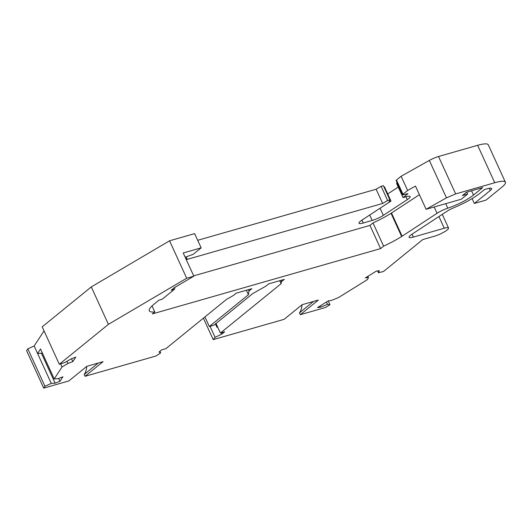 <?xml version="1.0" encoding="UTF-8"?>
<svg xmlns="http://www.w3.org/2000/svg" width="532" height="532" viewBox="0 0 532 532"><rect width="100%" height="100%" fill="white"/><g stroke="black" fill="none" stroke-linecap="round" stroke-linejoin="round"><path stroke-width="0.8" d="M98.26 363.037L84.216 374.455A20.189 15.714 50.9 0 0 86.696 366.428M193.688 275.855L369.959 225.408L380.586 248.604L383.619 246.143A37.373 7.408 155.4 0 0 401.653 236.514L437.065 213.285A10.919 2.161 -24.6 0 1 447.784 208.178A22.677 4.495 155.4 0 0 473.5 195.064L482.71 187.577L466.498 192.218L462.408 195.543L467.595 194.06L461.251 199.221L426.092 209.282L415.472 186.08L407.632 190.476L402.983 194.26A2.52 0.499 155.4 0 0 402.638 194.752A2.52 0.499 155.4 0 0 403.535 194.745L407.984 193.615L403.07 197.605L405.896 196.793A10.075 1.995 -24.6 0 1 410.152 196.594A10.075 1.995 -24.6 0 1 407.233 199.673L383.333 215.347A10.075 1.995 -24.6 0 1 372.181 220.461L363.243 223.014A10.075 1.995 -24.6 0 1 358.987 223.221A10.075 1.995 -24.6 0 1 361.906 220.142L390.987 201.063L389.131 201.595L389.876 199.872L387.629 200.517L382.648 203.45L186.513 259.583L186.991 258.472L185.874 258.791M369.959 225.408L372.992 222.941A37.373 7.408 155.4 0 0 391.033 213.312A10.075 1.995 155.4 0 0 391.499 213.013L419.416 194.699M185.156 257.215L193.229 254.296L201.156 247.846L183.214 252.979L193.834 276.181L186.685 278.229L169.548 240.81L91.285 286.921L42.188 326.841L59.318 364.26L64.964 362.492L70.889 359L75.757 357.125L72.831 361.614L67.963 363.482L66.966 361.314M387.742 193.967L398.249 187.071M472.097 198.602L474.318 203.457L490.271 190.483A10.075 1.995 155.4 0 0 491.654 188.514A10.075 1.995 155.4 0 0 487.405 188.714L484.486 189.552L479.984 193.209A31.069 6.158 -24.6 0 1 453.716 207.793A10.075 1.995 155.4 0 0 446.913 211.297L411.994 234.206A10.075 1.995 -24.6 0 0 409.081 237.279A10.075 1.995 -24.6 0 0 413.331 237.079L444.28 228.221A10.075 1.995 155.4 0 1 448.529 228.022A10.075 1.995 155.4 0 1 444.173 231.985A10.075 1.995 155.4 0 1 434.458 236.208L422.787 239.546L383.506 271.486L378.452 272.776L379.343 270.722L376.29 271.12L365.378 277.89L368.43 277.491L367.539 279.546L338.438 297.594L331.449 300.434L328.397 300.826L317.484 307.596L320.537 307.203L327.532 304.364L329.986 304.69L325.444 307.503L300.327 314.691L299.483 312.849A20.189 15.714 50.9 0 0 301.963 304.823M326.462 302.03L327.532 304.364M320.537 307.203L320.005 306.04M378.452 272.776L377.62 270.948M474.318 203.457L485.989 200.118L501.942 187.138A25.19 4.994 155.4 0 0 505.4 182.217A25.19 4.994 155.4 0 0 494.767 182.729L455.658 193.921L446.461 197.844L429.331 160.425L401.121 176.258L396.473 180.042L396.127 180.534L402.638 194.752M397.191 182.868L396.559 183.387L403.07 197.605M389.876 199.872L383.366 185.655L381.118 186.293L387.629 200.517M186.24 256.823L186.991 258.472M51.291 383.419L34.161 346L27.817 348.839L26.6 350.708L43.73 388.127L44.954 386.259L51.291 383.419L55.109 383.166L59.976 381.298L58.666 378.438M59.976 381.298L62.902 376.809L58.035 378.684L54.224 378.937L40.518 348.999L37.586 353.487L41.403 353.235L55.109 383.166M44.954 386.259L27.817 348.839M248.378 289.674L248.989 291.011L251.855 288.683L236.294 293.132L233.428 295.46L226.645 299.27L165.951 348.62L161.735 349.83L159.075 351.991L160.631 352.949L155.969 356.008L85.06 376.297L84.216 374.455M159.886 351.326L160.631 352.949M246.369 290.253L248.417 294.721L209.322 326.508L204.933 316.926M248.989 291.011L248.417 294.721M279.739 280.697L281.109 283.682L281.408 281.734L284.274 279.4L268.713 283.855L265.847 286.183L252.953 293.425L213.864 325.212L209.322 326.508M328.257 300.919L329.986 304.69M217.628 326.954L216.956 327.286L215.42 323.941M203.39 318.176L213.212 339.622L215.094 337.361L221.97 333.99L221.398 332.753M215.094 337.361L210.034 326.302M368.43 277.491L367.898 276.327M429.331 160.425A10.075 1.995 -24.6 0 1 438.521 156.501L455.658 193.921M401.121 176.258L407.632 190.476M383.978 186.985L384.476 186.845L390.987 201.063M382.648 203.45L376.137 189.232L381.118 186.293M71.521 358.754L72.831 361.614M60.608 363.861L62.031 366.974L67.963 363.482M42.294 352.889L41.403 353.235M281.408 281.734L280.796 280.397M221.97 333.99L224.63 331.828L220.414 333.039L216.025 323.449M313.528 301.431L299.483 312.849M216.983 327.273L215.447 323.922M44.036 330.884L34.161 346M201.156 247.846L194.645 233.628L169.548 240.81M376.137 189.232L197.698 240.298M505.4 182.217L488.27 144.797A25.19 4.994 155.4 0 0 477.636 145.309L438.521 156.501M213.212 339.622L284.115 319.333L302.116 304.696L318.329 300.055L300.327 314.691M446.461 197.844L426.092 209.282M186.685 278.229L108.415 324.34L91.285 286.921M108.415 324.34L59.318 364.26M62.031 366.974L54.224 378.937M43.73 388.127L68.854 380.939L86.856 366.302L103.062 361.66L85.06 376.297M281.109 283.682L220.414 333.039M380.586 248.604L152.352 313.92L154.792 311.938A33.17 6.577 155.4 0 1 149.312 310.808A33.17 6.577 155.4 0 1 153.861 304.331L158.975 300.168L162.167 299.257L174.443 289.275L174.995 287.28M193.834 276.181L174.263 287.712L171.198 290.206L174.443 289.275M466.724 192.152L467.595 194.06M372.992 222.941L383.619 246.143M152.032 305.92L154.792 311.938M391.499 213.013L402.119 236.215M391.033 213.312L401.653 236.514M383.333 215.347L380.074 208.225M405.916 196.793L407.233 199.673M372.181 220.461L369.693 215.034M396.473 180.042L402.983 194.26M444.28 228.221L438.927 216.537M413.331 237.079L412.014 234.193M494.767 182.729L477.636 145.309M434.172 206.968L437.065 213.285M363.243 223.014L361.92 220.135M471.538 190.775L473.5 195.064M445.716 203.663L447.784 208.178M489.26 188.275L490.271 190.483M448.529 228.022L442.272 214.343"/></g></svg>
